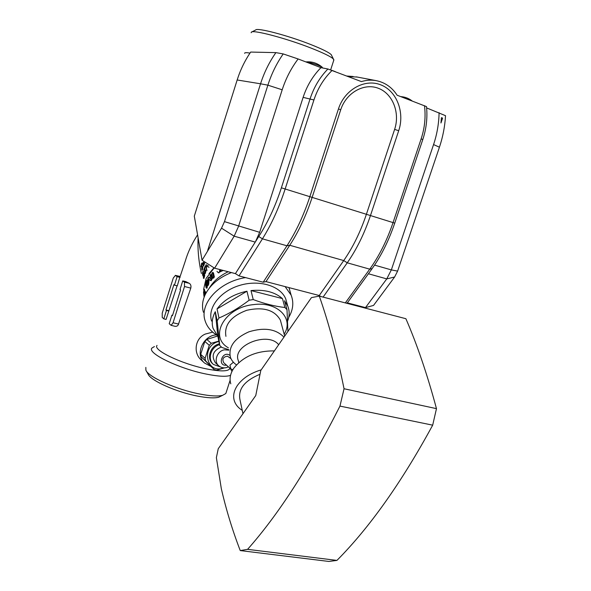 <?xml version="1.0" encoding="UTF-8"?>
<svg xmlns="http://www.w3.org/2000/svg" width="591" height="591" viewBox="0 0 591 591"><rect width="100%" height="100%" fill="white"/><g stroke="black" fill="none" stroke-linecap="round" stroke-linejoin="round"><path stroke-width="0.89" d="M281.161 323.026L280.378 320.145C274.593 309.92 263.379 306.633 246.728 310.29C230.918 316.303 223.989 324.991 225.939 336.36M284.175 334.181C294.266 318.475 277.438 301.203 253.546 304.609C224.565 307.298 208.446 336.744 228.377 347.818M228.783 349.695L221.943 347.478L219.719 345.454L217.185 320.81L215.294 311.716C212.206 317.433 211.46 322.974 213.063 328.352L217.85 336.353L219.719 345.454M287.662 320.957C289.605 315.808 289.642 310.859 287.765 306.094L284.515 300.753L287.004 309.669L287.906 331.448M282.439 298.588C274.763 291.969 264.288 289.302 250.998 290.58L253.236 299.578C264.295 303.7 274.852 306.345 284.921 307.512L282.439 298.588L250.998 290.58M246.957 291.215C233.74 294.067 223.775 299.969 217.052 308.923L218.965 318.017C229.278 313.599 239.34 307.667 249.151 300.221L246.957 291.215L217.052 308.923M215.294 311.716L217.85 336.353M253.236 299.578L249.151 300.221M218.965 318.017L217.185 320.81M287.004 309.669L284.921 307.512M286.908 303.05L285.763 298.98C280.703 285.978 259.53 279.388 239.88 285.335C220.177 291.104 207.308 307.837 211.593 321.076M288.704 317.463C293.151 309.854 293.963 302.407 291.127 295.116L285.098 286.598M245.56 277.607C219.246 281.589 199.152 303.722 205.099 320.743C206.924 326.587 210.788 331.344 216.683 335.031M290.115 291.629L289.051 287.632M231.391 272.569C218.648 277.718 209.879 285.165 205.077 294.894C202.358 300.885 201.812 306.67 203.437 312.27M283.939 337.151C275.931 328.921 264.251 327.141 248.9 331.817C234.516 338.251 228.34 346.673 230.357 357.097C231.391 360.185 233.43 362.778 236.474 364.883M278.671 344.73C268.144 331.078 231.864 345.373 238.306 360.54L238.764 362.63M232.861 369.715L230.822 368.947L223.782 362.771C221.913 359.025 223.162 356.838 227.513 356.203L230.985 358.678M221.389 347.02L221.182 347.057C212.982 350.699 211.083 355.974 215.493 362.881L218.722 365.77C213.344 361.463 217.141 350.862 224.454 349.82L228.88 350.16M219.564 344.679C210.935 346.814 207.094 359.291 213.447 364.462L220.362 366.908M230.822 368.947L229.936 365.208L233.393 362.224M213.447 364.462L212.686 363.775C206.133 358.456 210.462 345.558 219.394 343.866M216.476 334.905C202.935 335.26 194.653 354.94 204.589 363.081L210.544 366.221M201.228 356.868L214.282 369.641L205.631 360.879L205.099 358.331L200.704 354.341L201.228 356.868L205.631 360.879M217.562 336.043L206.798 339.463L204.826 341.443L200.704 354.341M212.701 332.127L205.38 334.033C194.882 338.281 193.087 353.174 201.317 360.074L204.589 363.081M198.103 237.811C197.564 249.55 198.665 261.444 201.398 273.5M180.1 276.595L185.338 260.949C187.79 252.446 191.876 243.736 197.579 234.819M157.058 345.41C152.367 349.813 181.311 363.849 206.17 368.828C219.394 371.458 227.173 371.547 229.493 369.087L229.833 368.075M171.139 325.346L173.06 322.775L184.518 286.524L184.451 282.188L182.73 280.895L185.744 281.582L189.15 283.274C190.716 284.16 191.27 285.771 190.812 288.105L178.179 325.05L176.975 326.129L175.35 326.387L171.139 325.346L169.211 323.72L171.907 315.188L172.565 315.335M180.056 276.499L177.293 285.852L174.441 285.135L177.108 276.669L175.453 275.421L180.056 276.499M177.086 285.8L166.071 319.428L163.818 318.852L166.47 310.445L168.878 311.021M213.994 267.789L208.978 273.655M203.171 265.824L203.673 265.957L204.612 263.128L204.102 263.002L203.164 265.824L202.336 263.121M201.841 270.021L202.366 270.161L202.905 266.659L202.388 266.526L201.841 270.021L201.487 264.731L201.006 266.541L201.694 263.121L201.886 268.964L202.388 266.526M204.663 273.567L205.18 273.699L206.215 270.22L205.705 270.087L204.663 273.567L204.567 268.181L203.732 269.939L204.974 266.563L204.818 272.503L205.705 270.087M203.6 272.695L203.016 274.911L203.252 271.084C202.61 271.624 202.403 272.931 202.624 275.007L202.972 275.99L203.555 274.313L203.4 278.235L204.205 275.428L203.6 272.695L204.117 272.828L204.722 275.561L203.932 278.376M230.556 375.322C226.471 376.91 218.389 376.497 206.311 374.081C178.822 368.651 146.834 353.049 151.924 348.055L154.421 346.548M171.907 315.188L172.461 315.668L180.587 289.93L180.019 289.487L182.73 280.895M163.818 318.852L162.23 317.426L162.237 313.141L173.303 277.962L175.453 275.421M180.122 277.378L177.108 276.669M174.441 285.135L173.894 284.707L165.931 309.98L168.775 310.659M165.931 309.98L166.47 310.445M214.208 267.93L206.148 278.331L203.644 289.235M203.777 291.112L203.902 292.02M202.839 262.84L203.326 262.315L203.326 264.783L204.102 262.995M208.593 267.11L206.348 266.098L206.628 270.072L205.646 265.677L206.037 264.79L208.261 265.795M204.205 275.428L204.722 275.561M145.837 367.395L145.896 370.247C148.511 377.102 176.716 389.683 199.898 394.049C210.359 396.051 217.931 396.48 222.622 395.327L225.814 393.54L226.257 392.158M244.667 53.36C244.423 52.562 246.203 52.466 250 53.079M228.192 271.734C219.608 275.857 213.321 281.301 209.347 288.053M210.876 274.608L211.571 274.785L210.706 274.401L211.674 278.405L210.514 280.54L208.483 278.708L208.069 283.879L207.264 285.616L206.252 281.464L206.798 280.407L207.456 283.51L207.788 278.693L208.682 277.135L210.61 278.841L210.041 275.605L210.706 274.416M211.571 274.785L212.376 278.583L211.068 280.651M209.081 279.27L208.763 284.049L207.951 285.785L207.256 285.623M206.798 280.407L207.493 280.585L206.673 280.208M207.493 280.585L207.626 281.242M209.487 277.371L210.632 278.42M212.553 272.421L213.624 276.795L212.679 277.77L211.792 273.589L212.553 272.421L213.44 272.798L214.341 276.98L213.565 278.147M206.296 282.564L207.278 286.938L206.946 288.209L206.133 287.847L205.276 283.658L205.602 282.395L206.584 286.768L206.252 288.031M204.42 289.354L204.922 291.599M204.331 295.426L203.696 289.176L204.523 293.04L204.841 291.577L205.557 291.755L205.476 294.074M146.228 370.845L148.134 374.199C150.602 380.589 176.45 392.143 197.726 396.125C207.338 397.957 214.311 398.334 218.663 397.255L221.3 395.97M251.16 32.734L251.323 32.195C252.653 29.454 286.103 38.245 311.036 48.078C323.454 52.968 330.916 56.618 333.413 59.026L333.708 60.43M203.961 296.231L203.518 291.924L204.264 296.815M223.243 270.442L218.242 272.68L216.971 271.35M204.841 291.577L204.922 292.84L205.638 293.025M204.545 296.113L204.922 292.84M251.825 31.944L255.689 29.971C257.048 27.4 287.758 35.416 310.63 44.48C322.036 49.001 328.906 52.392 331.233 54.66L331.743 55.672M204.19 296.992L203.961 295.611L204.161 297.096M219.933 269.577L219.52 271.439L220.694 270.826L221.049 269.865M219.394 271.099L220.162 271.299L220.702 269.777M348.225 76.564L357.2 77.044M426.643 107.917L445.525 115.688C444.897 126.481 442.866 136.986 439.431 147.203L397.61 271.106L394.625 276.994L373.534 305.421L365.489 307.608L347.331 302.858L346.23 303.146M320.802 296.512L319.251 295.522L265.994 281.611L263.202 282.202L239.015 275.901L235.417 273.626L258.762 236.511C267.738 222.689 275.28 206.451 281.375 187.812L310.127 98.741C313.902 87.239 319.827 77.318 327.909 68.984L361.426 81.602C366.287 80.11 371.126 79.778 375.95 80.605L356.343 76.882M214.622 268.188L202.048 260.225L194.299 216.151L237.168 79.977C240.345 69.93 244.851 60.629 250.687 52.067L275.901 52.621L283.207 53.921L298.123 58.967C291.149 68.216 285.837 78.492 282.195 89.795L238.557 226.294L234.154 236.186L214.622 268.188L235.417 273.626M439.091 112.659C438.877 123.585 437.037 134.223 433.565 144.581L391.345 269.902L386.765 278.9L365.489 307.608M375.95 80.605C384.859 82.341 391.922 87.217 397.137 95.232L426.517 106.609C427.603 117.816 426.355 128.808 422.779 139.587L394.744 223.125C388.789 240.611 381.254 255.777 372.138 268.617L347.331 302.858M424.493 105.671C425.852 116.915 424.737 127.974 421.139 138.848L393.03 222.652C386.95 240.515 379.186 256.014 369.737 269.164L345.314 302.91M263.202 282.202L286.967 245.782C296.025 231.812 303.648 215.464 309.832 196.737L338.473 108.877C344.583 89.692 364.654 78.44 380.663 84.808C396.768 90.896 404.946 112.386 398.703 130.714L370.446 215.612C364.337 233.711 356.602 249.446 347.249 262.81L323.1 297.11M265.994 281.611L289.76 245.28C298.632 231.635 306.094 215.671 312.137 197.387L340.697 109.845C346.156 92.713 364.071 82.644 378.403 88.303C392.83 93.718 400.203 112.955 394.618 129.392L366.398 214.289C360.421 232.019 352.864 247.444 343.733 260.565L319.251 295.522M239.015 275.901L262.426 238.845C271.35 224.632 278.922 208.032 285.135 189.046L313.924 99.975C317.736 88.414 323.794 78.559 332.105 70.41M255.223 242.088L234.154 236.186L221.529 228.17L202.048 260.225M237.168 79.977L260.55 83.796L207.692 250.385M305.939 61.944L309.27 62.513C314.966 63.968 319.236 65.512 322.095 67.123L322.538 67.802M283.207 53.921C276.595 63.466 271.483 73.875 267.878 85.163L260.55 83.796C264.147 72.523 269.267 62.129 275.901 52.621M298.123 58.967L320.943 67.655L327.909 68.984M255.726 241.158L259.663 232.315L303.117 97.367C306.884 85.865 312.824 75.958 320.943 67.655M221.529 228.17L224.469 221.632L267.878 85.163L282.195 89.795M440.952 122.98L441.44 117.661L442.6 118.097L440.952 122.98M223.716 367.846C206.067 374.975 200.475 345.506 218.906 341.472M214.282 369.641L216.771 370.165L224.454 367.861M204.826 341.443L209.28 345.292L205.099 358.331M206.798 339.463L211.275 343.29L218.825 341.096M209.28 345.292L211.275 343.29M319.295 296.113L311.45 297.605L260.786 370.439L255.763 395.549L218.256 448.702L216.372 457.641L221.33 488.727C226.183 509.834 232.485 530.445 240.242 550.576L247.585 549.349C278.583 514.369 309.374 466.617 339.965 406.098L344.043 388.745C336.811 353.211 328.559 322.339 319.295 296.113L405.884 318.712C417.054 344.361 427.249 374.339 436.476 408.64L344.043 388.745M240.242 550.576L328.884 561.45L336.936 560.408C369.7 527.386 401.621 482.308 432.686 425.165L339.965 406.098M432.686 425.165L436.476 408.64M336.936 560.408L247.585 549.349M260.018 374.258C244.593 380.656 237.907 389.114 239.961 399.627L242.967 413.685M261.178 369.87C250.458 373.12 242.524 378.329 237.39 385.48C233.837 390.821 232.824 395.977 234.368 400.957C235.646 404.754 238.276 407.893 242.258 410.361M274.364 350.914C256.583 350.714 243.034 356.528 233.718 368.348C230.239 373.675 229.264 378.831 230.8 383.825M226.53 365.179C216.69 366.486 222.467 349.857 229.936 355.413M184.451 282.188L189.15 283.274M184.518 286.524L190.812 288.105M173.06 322.775L178.667 324.082M203.622 292.353L204.05 292.456M211.674 278.405L212.376 278.583M208.069 283.879L208.763 284.049M212.73 272.614L213.44 272.798M213.624 276.795L214.341 276.98M205.727 282.572L206.422 282.749M206.584 286.768L207.278 286.938M203.777 289.346L204.501 289.531M394.625 276.994L386.765 278.9L368.422 273.766M372.138 268.617L369.737 269.164L347.249 262.81L343.733 260.565L289.76 245.28L286.967 245.782L262.426 238.845L258.762 236.511M397.61 271.106L391.345 269.902L374.561 265.115M394.744 223.125L281.375 187.812M313.924 99.975L303.117 97.367M224.469 221.632L259.663 232.315M422.779 139.587L421.139 138.848M439.431 147.203L433.565 144.581M398.703 130.714L394.618 129.392M338.473 108.877L340.697 109.845M285.763 298.98L287.765 306.094M291.127 295.116L288.962 287.61M280.378 320.145L284.685 336.072M218.722 365.77C220.864 367.565 223.339 368.2 226.139 367.676L228.458 366.871M229.81 368.053L229.493 369.087M230.416 368.592L231.953 371.436M175.305 275.347L180.092 276.462M205.542 262.567L205.04 262.434M203.836 262.441L203.326 262.308M202.211 263.254L201.694 263.121M201.472 266.659L201.006 266.541M209.103 267.235L208.63 267.117M207.138 270.205L206.628 270.072M206.547 264.931L206.037 264.798M205.483 266.696L204.981 266.571M204.25 270.08L203.732 269.947M202.979 275.997L203.496 276.13M203.297 271.106L203.769 271.225M203.4 278.243L203.925 278.383M225.814 393.54L230.121 380.242M218.663 397.255L222.622 395.327M330.642 69.915L333.922 59.78M203.526 291.924L203.961 292.035M210.507 280.54L211.201 280.718M218.242 272.68L218.995 272.879M212.856 277.984L213.565 278.162M205.609 282.38L206.296 282.55M203.696 289.162L204.427 289.339M331.233 54.66L333.413 59.026M346.836 76.032L353.108 76.49M412.126 100.95C408.787 98.35 405.005 96.902 400.772 96.621M322.095 67.123C317.382 63.119 311.974 61.383 305.857 61.915M335.26 71.622L331.521 70.218"/></g></svg>
